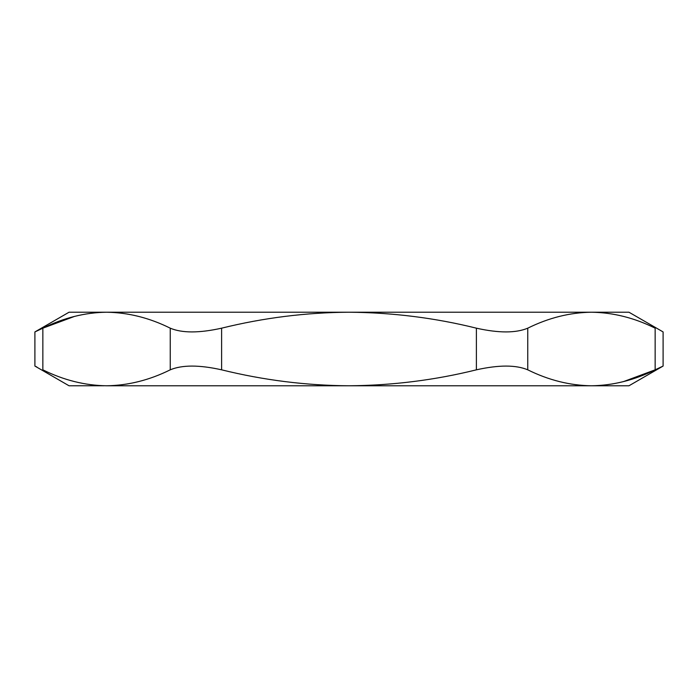 <?xml version="1.0" encoding="UTF-8"?>
<svg xmlns="http://www.w3.org/2000/svg" width="698" height="698" viewBox="0 0 698 698"><rect width="100%" height="100%" fill="white"/><g stroke="black" fill="none" stroke-linecap="round" stroke-linejoin="round"><path stroke-width="1.05" d="M36.837 366.974L35.546 366.371M104.142 385.75L69.032 385.776L34.9 366.066L34.9 331.934L42.848 328.173C63.719 317.834 84.947 312.512 106.541 312.224C128.17 312.521 149.407 317.843 170.242 328.173C182.056 333.164 199.174 333.164 221.606 328.173C263.643 317.799 306.108 312.477 349 312.224C392.355 312.547 434.819 317.86 476.394 328.173C498.738 333.164 515.866 333.164 527.758 328.173C548.628 317.834 569.865 312.512 591.459 312.224C613.088 312.521 634.316 317.843 655.152 328.173C665.691 333.164 665.691 333.164 655.152 328.173L655.152 369.827C634.281 380.166 613.053 385.488 591.459 385.776C569.83 385.479 548.593 380.157 527.758 369.827C515.944 364.836 498.826 364.836 476.394 369.827C434.819 380.14 392.355 385.453 349 385.776C306.108 385.523 263.643 380.201 221.606 369.827C199.262 364.836 182.134 364.836 170.242 369.827C149.372 380.166 128.135 385.488 106.541 385.776C84.912 385.479 63.684 380.157 42.848 369.827L42.848 328.173L74.45 316.421M34.9 331.934L69.032 312.224L628.968 312.224L663.1 331.934L663.1 366.066L655.152 369.827L623.55 381.579M663.1 366.066L628.968 385.776L106.541 385.776M593.858 312.25L591.459 312.224M170.242 369.827L170.242 328.173M527.758 328.173L527.758 369.827M221.606 328.173L221.606 369.827M476.394 369.827L476.394 328.173"/></g></svg>
